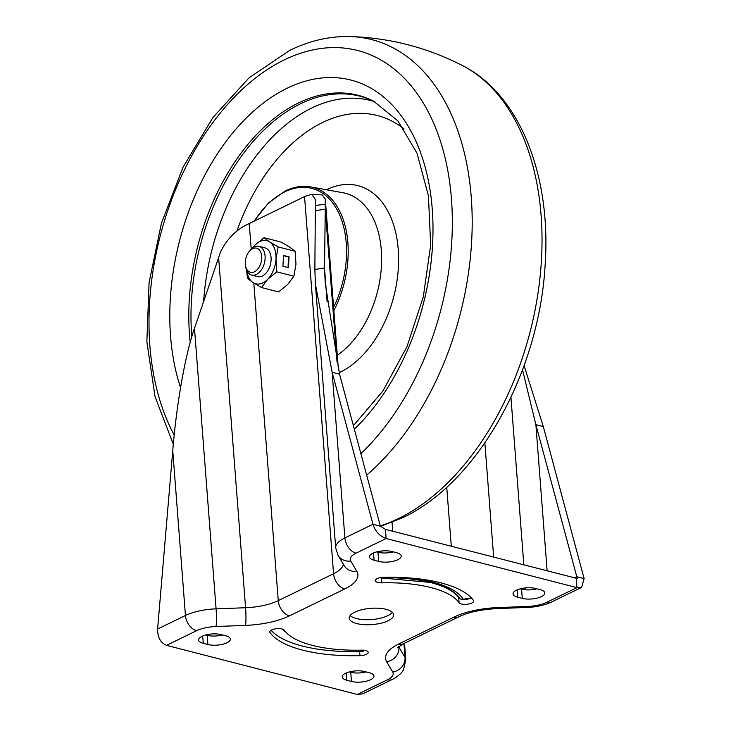 <?xml version="1.0" encoding="UTF-8"?>
<svg xmlns="http://www.w3.org/2000/svg" width="731" height="731" viewBox="0 0 731 731"><rect width="100%" height="100%" fill="white"/><g stroke="black" fill="none" stroke-linecap="round" stroke-linejoin="round"><path stroke-width="1.1" d="M356.792 623.58A22.241 8.16 175.6 0 0 380.869 623.232A22.241 8.16 175.6 0 0 393.616 614.753A22.241 8.16 175.6 0 0 386.078 609.334A22.241 8.16 175.6 0 0 362 609.681A22.241 8.16 175.6 0 0 349.254 618.161A22.241 8.16 175.6 0 0 356.792 623.58M350.158 615.557A22.241 8.16 175.6 0 0 356.408 618.536A22.241 8.16 175.6 0 0 392.328 612.313M363.8 650.206L363.636 651.056L359.643 651.568A105.045 38.542 -4.4 0 1 302.259 646.021A105.045 38.542 -4.4 0 1 271.091 630.232M379.645 577.792L431.473 582.516L444.823 587.039A90.799 33.306 -4.4 0 1 459.881 598.552L460.329 598.917A5.437 4.98 -30.3 0 0 463.134 599.246L471.504 598.077M383.473 577.316A105.045 38.542 -4.4 0 1 440.857 582.863A105.045 38.542 -4.4 0 1 473.441 600.471A7.411 2.723 -4.4 0 1 473.651 601.028A7.411 2.723 -4.4 0 1 467.255 604.235A7.411 2.723 -4.4 0 1 459.077 602.728A90.215 33.096 175.6 0 0 431.098 587.605A90.215 33.096 175.6 0 0 381.81 582.845A7.411 2.723 -4.4 0 1 375.25 580.652A7.411 2.723 -4.4 0 1 383.473 577.316M459.881 598.552A7.411 2.723 -4.4 0 1 458.693 597.684A90.215 33.096 175.6 0 0 430.705 582.561A90.215 33.096 175.6 0 0 381.427 577.801A7.411 2.723 -4.4 0 1 379.901 577.782M282.047 629.007A7.411 2.723 175.6 0 0 274.024 629.117A7.411 2.723 175.6 0 0 269.776 631.949A7.411 2.723 175.6 0 0 269.986 632.507A105.045 38.542 175.6 0 0 359.954 655.661A7.411 2.723 175.6 0 0 368.177 652.326A7.411 2.723 175.6 0 0 365.664 650.526A7.411 2.723 175.6 0 0 361.617 650.133A90.215 33.096 -4.4 0 1 284.35 630.25A7.411 2.723 175.6 0 0 282.047 629.007M205.804 634.983L207.184 635.34L207.887 644.504A13.597 4.989 -4.4 0 0 222.608 644.294A13.597 4.989 -4.4 0 0 230.393 639.113A13.597 4.989 -4.4 0 0 225.788 635.806L221.155 634.609A13.597 4.989 -4.4 0 0 206.444 634.819A13.597 4.989 -4.4 0 0 198.658 640.009A13.597 4.989 -4.4 0 0 203.264 643.317L207.887 644.504M222.535 634.965A13.597 4.989 -4.4 0 1 207.184 635.34M349.363 671.926L350.743 672.282A13.597 4.989 175.6 0 0 366.094 671.908M522.528 369.886L535.887 424.684L577.271 578.504L385.429 529.363L380.376 526.183L372.965 524.273L332.13 372.243L315.408 284.222L314.86 269.428L315.408 199.727L311.863 194.309L305.357 196.228A39.547 14.51 -4.4 0 1 304.553 196.621L249.234 223.531A39.547 14.51 -4.4 0 1 248.412 223.924C236.442 229.479 227.186 238.717 220.652 251.628L194.492 328.301C185.4 353.941 176.573 403.64 172.754 450.607L157.613 629.016C157.549 637.331 160.509 642.777 166.504 645.354L357.295 694.45L362.649 693.883L392.364 679.428C400.396 675.307 403.11 670.711 403.558 669.651L405.787 659.828L404.508 643.216M376.629 551.896L378.009 552.252A13.597 4.989 175.6 0 0 393.36 551.887M536.919 588.83A13.597 4.989 -4.4 0 1 521.568 589.195L520.189 588.839M471.111 598.132A7.411 2.723 -4.4 0 1 463.034 599.265M369.338 672.748L364.714 671.551A13.597 4.989 175.6 0 0 349.994 671.762A13.597 4.989 175.6 0 0 342.209 676.952A13.597 4.989 175.6 0 0 346.814 680.259L351.447 681.447A13.597 4.989 175.6 0 0 366.158 681.237A13.597 4.989 175.6 0 0 373.952 676.056A13.597 4.989 175.6 0 0 369.338 672.748M574.2 577.938L576.722 576.713L584.133 578.614L581.593 587.395L576.923 587.623L386.142 538.528C379.709 536.17 375.314 531.419 372.965 524.273L344.886 537.934L332.13 372.243L339.54 374.153L325.268 283.464L324.509 268.039L314.86 269.428M374.089 560.229L378.722 561.426A13.597 4.989 175.6 0 0 393.433 561.216A13.597 4.989 175.6 0 0 401.218 556.026A13.597 4.989 175.6 0 0 396.613 552.718L391.98 551.53A13.597 4.989 175.6 0 0 377.269 551.741A13.597 4.989 175.6 0 0 369.484 556.921A13.597 4.989 175.6 0 0 374.089 560.229L373.532 552.947M540.172 589.661A13.597 4.989 -4.4 0 1 544.778 592.969A13.597 4.989 -4.4 0 1 536.983 598.159A13.597 4.989 -4.4 0 1 522.272 598.369L517.639 597.172A13.597 4.989 -4.4 0 1 513.034 593.864A13.597 4.989 -4.4 0 1 520.828 588.683A13.597 4.989 -4.4 0 1 535.54 588.473L540.172 589.661M524.081 365.637L543.297 426.584L584.133 578.614M547.144 570.975L535.887 424.684L543.297 426.584M380.376 526.183L339.54 374.153M327.123 301.93L324.509 268.039L325.268 209.203L315.609 210.592M337.028 362.028L325.268 209.203L325.258 198.969L322.207 194.958L311.863 194.309M362.11 672.684L362.247 671.085M249.052 251.702L249.984 250.532A14.83 9.393 104.4 0 1 259.002 246.338L264.997 247.882A14.83 9.393 104.4 0 1 271.091 260.072A14.83 9.393 104.4 0 1 257.604 276.601L251.61 275.057A14.83 9.393 104.4 0 1 245.735 267.034L245.488 265.554A12.445 7.886 104.4 0 1 245.981 257.915A12.445 7.886 104.4 0 1 249.052 251.702A12.445 7.886 104.4 0 1 258.875 249.417A12.445 7.886 104.4 0 1 261.058 262.557A12.445 7.886 104.4 0 1 252.743 272.352A12.445 7.886 104.4 0 1 245.488 265.554M252.579 247.973A22.241 14.09 104.4 0 1 254.909 245.168A22.241 14.09 104.4 0 1 269.602 241.924A22.241 14.09 104.4 0 1 275.989 258.993A22.241 14.09 104.4 0 1 267.692 279.306A22.241 14.09 104.4 0 1 252.999 282.559A22.241 14.09 104.4 0 1 246.776 270.525M261.515 287.548L278.548 291.925L287.694 284.46L293.871 276.217L276.839 271.841L267.692 279.306L261.515 287.548L252.999 282.559L247.471 278.337L246.594 270.114M282.934 266.248L288.489 267.674L289.047 256.883L283.491 255.457L282.934 266.248M276.839 271.841L275.989 258.993L278.118 246.914L295.141 251.3L295.991 264.138L293.871 276.217M295.141 251.3L289.604 247.069L281.088 242.08L264.065 237.703L254.909 245.168L252.177 248.284M278.118 246.914L269.602 241.924L264.065 237.703M288.014 267.555L288.553 256.992L283.473 255.686M288.553 256.992L289.047 256.883M259.002 246.338A14.83 9.393 104.4 0 1 264.293 263.462A14.83 9.393 104.4 0 1 251.61 275.057M374.053 101.408A185.372 117.408 -75.6 0 0 369.228 99.261A185.372 117.408 -75.6 0 0 300.496 103.793A185.372 117.408 -75.6 0 0 191.833 336.662M285.876 632.151A93.924 34.458 -4.4 0 1 282.44 629.117M463.134 599.246A93.924 34.458 175.6 0 0 433.218 582.296A93.924 34.458 175.6 0 0 385.356 577.271M458.693 597.684L459.077 602.728M269.894 631.365L269.986 632.507M385.429 529.363L386.142 538.528L356.043 553.166A23.483 8.617 175.6 0 0 350.716 560.997L356.783 571.267A53.144 19.499 -4.4 0 1 344.73 588.976L289.412 615.877A53.144 19.499 -4.4 0 1 245.497 625.389L216.001 626.513A23.483 8.617 175.6 0 0 196.602 630.716L166.504 645.354M357.295 694.45L387.393 679.812A23.483 8.617 175.6 0 0 392.711 671.99L386.644 661.71A53.144 19.499 -4.4 0 1 398.697 644.002L454.015 617.101A53.144 19.499 -4.4 0 1 497.93 607.589L527.426 606.465A23.483 8.617 175.6 0 0 546.825 602.262L576.923 587.623L576.22 578.459M325.341 204.269L315.582 205.438M398.66 646.652A39.547 14.51 175.6 0 0 398.952 647.191L398.888 646.469M386.644 661.71A13.597 12.445 -30.6 0 0 398.952 647.191L405.02 657.471L403.941 643.49M392.711 671.99A13.597 12.445 -30.6 0 0 405.02 657.471A37.071 13.606 -4.4 0 1 405.787 659.828M350.716 560.997A13.597 12.445 -30.6 0 1 338.042 555.295L335.703 547.93A37.071 13.606 -4.4 0 1 344.886 537.934A13.597 9.265 64.1 0 0 356.043 553.166M157.613 629.016L185.446 615.484A37.071 13.606 -4.4 0 1 216.084 608.85L245.579 607.726A39.547 14.51 175.6 0 0 278.255 600.644L333.574 573.744A39.547 14.51 175.6 0 0 343.323 564.25M344.73 588.976A13.597 9.265 64.1 0 1 333.574 573.744L304.553 196.621M289.412 615.877A13.597 9.265 64.1 0 1 278.255 600.644L253.821 283.089M251.208 249.152L249.234 223.531M245.497 625.389A13.597 1.334 87.8 0 0 245.579 607.726L218.651 257.778M216.001 626.513A13.597 1.334 87.8 0 0 216.084 608.85L194.492 328.301M196.602 630.716A13.597 9.265 64.1 0 1 185.446 615.484L172.754 450.607M338.042 555.295L344.109 565.575A13.597 12.445 -30.6 0 0 356.783 571.267M387.393 679.812A13.597 9.265 64.1 0 0 392.364 679.428M398.697 644.002A13.597 9.265 64.1 0 0 403.676 643.618L397.527 647.739M454.015 617.101A13.597 9.265 64.1 0 0 458.995 616.717L403.676 643.618M497.93 607.589A13.597 1.334 87.8 0 1 497.473 608.567C481.546 609.407 468.717 612.121 458.995 616.717M527.426 606.465A13.597 1.334 87.8 0 1 526.969 607.443L497.473 608.567M546.825 602.262A13.597 9.265 64.1 0 0 551.804 601.878C544.604 605.222 536.326 607.077 526.969 607.443M493.663 557.214L484.863 442.913M451.292 546.304L446.742 487.166M525.753 589.844L525.607 587.898M523.844 564.981L510.942 397.372M392.748 531.245L392.063 522.382M380.33 552.709L380.211 551.174M378.009 552.252L378.722 561.426M517.082 589.89L517.639 597.172M521.568 589.195L522.272 598.369M350.743 672.282L351.447 681.447M346.256 672.977L346.814 680.259M202.697 636.034L203.264 643.317M359.643 651.568L359.954 655.661M381.427 577.801L381.81 582.845M380.303 525.909A243.14 154.003 -75.6 0 0 398.413 518.581A243.14 154.003 -75.6 0 0 538.491 289.732A243.14 154.003 -75.6 0 0 462.275 65.452C520.015 94.564 551.338 175.696 545.143 264.741C539.314 371.677 478.458 482.323 402.543 517.758L380.568 526.366M366.67 475.159A243.14 154.003 -75.6 0 0 471.961 209.459A243.14 154.003 -75.6 0 0 349.957 36.55C389.559 37.793 426.995 47.433 462.275 65.452M360.895 453.649A229.086 145.103 -75.6 0 0 447.317 168.066A229.086 145.103 -75.6 0 0 284.313 59.887A229.086 145.103 -75.6 0 0 174.216 435.091M354.325 429.198A198.768 125.896 -75.6 0 0 428.549 181.58A198.768 125.896 -75.6 0 0 287.21 88.195A198.768 125.896 -75.6 0 0 180.548 387.668M353.384 425.68L382.934 390.921L406.957 346.741L423.322 296.768L430.66 245.059L428.43 195.835L417.026 153.254L397.938 120.953L373.605 101.18A185.793 117.682 -75.6 0 0 298.559 102.907A185.793 117.682 -75.6 0 0 190.224 342.291M374.418 101.6A183.865 116.457 -75.6 0 0 311.689 108.042A183.865 116.457 -75.6 0 0 203.638 301.611M404.024 128.93A170.999 108.307 -75.6 0 0 322.508 122.525A170.999 108.307 -75.6 0 0 236.753 231.407M339.211 372.609A98.256 62.236 -75.6 0 0 340.564 371.969A98.256 62.236 -75.6 0 0 398.231 249.381A98.256 62.236 -75.6 0 0 326.538 189.694A98.256 62.236 -75.6 0 0 326.419 189.758M337.293 355.284A87.747 55.574 -75.6 0 0 381.564 263.352A87.747 55.574 -75.6 0 0 342.894 192.728L310.547 186.889A85.335 54.048 104.4 0 1 333.848 310.593M333.601 307.34A84.12 53.281 -75.6 0 0 339.961 215.682A84.12 53.281 -75.6 0 0 284.852 191.824A84.12 53.281 -75.6 0 0 254.406 221.018M335.703 547.93L315.408 284.222M581.593 587.395L551.804 601.878M381.143 552.8L381.006 551.073M338.289 368.196L325.258 198.969M173.32 444.293L155.045 396.668L146.867 341.706L149.069 282.696L161.423 223.229L183.134 167.006L212.922 117.508L249.079 77.797L289.732 50.384C309.624 40.689 329.699 36.084 349.957 36.55M310.547 186.889C302.287 185.446 293.853 186.807 285.236 190.965L268.451 202.99L253.876 221.274"/></g></svg>
